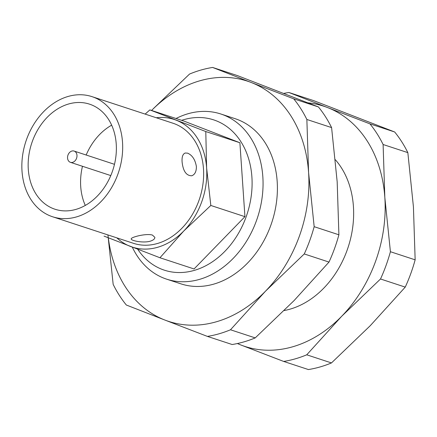<?xml version="1.0" encoding="UTF-8"?>
<svg xmlns="http://www.w3.org/2000/svg" width="437" height="437" viewBox="0 0 437 437"><rect width="100%" height="100%" fill="white"/><g stroke="black" fill="none" stroke-linecap="round" stroke-linejoin="round"><path stroke-width="0.66" d="M91.983 96.637L172.948 123.223A63.212 48.84 108.2 0 1 203.484 168.857A63.212 48.84 108.2 0 1 133.514 243.333L52.549 216.752A63.212 48.84 108.2 0 1 25.865 141.457A63.212 48.84 108.2 0 1 91.983 96.637A63.212 48.84 108.2 0 1 122.518 142.271A63.212 48.84 108.2 0 1 52.549 216.752M182.087 161.832C183.081 171.118 186.299 175.767 191.734 175.778C194.886 174.609 196.432 171.528 196.382 166.524C195.192 159.62 192.258 155.157 187.571 153.136L185.201 153.021C182.808 153.966 181.77 156.899 182.087 161.832M150.241 241.202C153.327 240.197 154.867 238.919 154.862 237.362L152.442 235.084C146.28 233.134 130.483 237.253 131.226 238.973C130.887 240.634 143.09 243.283 150.241 241.202M107.928 234.931L113.167 284.372A138.36 106.907 108.2 0 0 126.337 305.021L164.946 320.075A126.419 97.68 108.2 0 1 108.316 237.799M304.267 253.952A138.36 106.907 108.2 0 0 314.17 226.683L308.582 172.446A126.419 97.68 108.2 0 1 265.45 291.233L304.267 253.952L329.001 262.074L294.041 300.618L255.224 337.899A138.36 106.907 108.2 0 1 232.151 344.52L207.417 336.403L164.946 320.075A126.419 97.68 108.2 0 0 265.45 291.233L230.49 329.777A138.36 106.907 108.2 0 1 207.417 336.403M306.861 119.476A138.36 106.907 108.2 0 0 293.691 98.822L251.22 82.5A126.419 97.68 108.2 0 1 308.582 172.446L306.861 119.476L331.596 127.593L337.178 181.83L338.904 234.8A138.36 106.907 108.2 0 1 329.001 262.074M151.579 110.468A126.419 97.68 108.2 0 1 251.22 82.5L212.606 67.445L237.34 75.563L318.426 106.945A138.36 106.907 108.2 0 1 331.596 127.593M153.327 108.676L189.532 74.066A138.36 106.907 108.2 0 1 212.606 67.445M314.17 226.683L338.904 234.8M293.691 98.822L318.426 106.945M241.197 345.11L283.668 361.437A138.36 106.907 108.2 0 0 306.741 354.811L341.696 316.268L380.512 278.986A138.36 106.907 108.2 0 0 390.416 251.717L384.833 197.48A126.419 97.68 108.2 0 1 341.696 316.268A126.419 97.68 108.2 0 1 241.197 345.11A126.419 97.68 108.2 0 1 237.417 343.531M383.107 144.51A138.36 106.907 108.2 0 0 369.937 123.857L327.466 107.535A126.419 97.68 108.2 0 1 384.833 197.48L383.107 144.51L407.841 152.628L413.424 206.865L415.15 259.835A138.36 106.907 108.2 0 1 405.246 287.109L370.292 325.652L331.475 362.934A138.36 106.907 108.2 0 1 308.402 369.555L283.668 361.437M307.938 102.832A126.419 97.68 108.2 0 1 327.466 107.535L288.857 92.48L313.591 100.597L394.671 131.979A138.36 106.907 108.2 0 1 407.841 152.628M283.782 93.425A138.36 106.907 108.2 0 1 288.857 92.48M380.512 278.986L405.246 287.109M390.416 251.717L415.15 259.835M369.937 123.857L394.671 131.979M335.337 159.729A86.914 67.156 108.2 0 1 353.424 206.493A86.914 67.156 108.2 0 1 284.203 310.538M176.045 118.498A86.914 67.156 108.2 0 1 220.854 114.002L235.193 118.711A86.914 67.156 108.2 0 1 277.178 181.459A86.914 67.156 108.2 0 1 180.973 283.864L166.628 279.156A86.914 67.156 108.2 0 1 132.324 247.162M220.854 114.002A86.914 67.156 108.2 0 1 262.834 176.75A86.914 67.156 108.2 0 1 166.628 279.156M181.628 120.333A79.092 61.109 108.2 0 1 251.898 176.985A79.092 61.109 108.2 0 1 210.732 262.888A79.092 61.109 108.2 0 1 137.715 249.243M230.49 329.777L255.224 337.899M306.741 354.811L331.475 362.934M145.15 114.095L149.869 109.906L205.783 131.542L206.625 167.955L210.82 205.466L183.709 231.064L159.953 257.754L104.039 236.117M159.953 257.754L194.061 268.957L244.933 216.67L210.82 205.466M205.783 131.542L239.891 142.741L244.933 216.67M149.869 109.906L183.982 121.104L239.891 142.741M76.978 155.343A5.927 4.578 108.2 0 1 70.417 162.324A5.927 4.578 108.2 0 1 67.915 155.266A5.927 4.578 108.2 0 1 74.115 151.065A5.927 4.578 108.2 0 1 76.978 155.343M85.297 205.434A55.308 42.733 108.2 0 1 82.467 166.284M86.165 155.02A55.308 42.733 108.2 0 1 111.654 125.168M116.237 144.073A55.308 42.733 108.2 0 1 55.013 209.241A55.308 42.733 108.2 0 1 31.666 143.363A55.308 42.733 108.2 0 1 89.519 104.148A55.308 42.733 108.2 0 1 116.237 144.073M156.293 117.755A67.161 51.894 108.2 0 1 176.149 120.175A67.161 51.894 108.2 0 1 206.625 167.955A67.161 51.894 108.2 0 1 183.709 231.064A67.161 51.894 108.2 0 1 130.319 246.386A67.161 51.894 108.2 0 1 116.854 237.865M70.417 162.324L110.785 175.581M74.115 151.065L114.483 164.317"/></g></svg>
